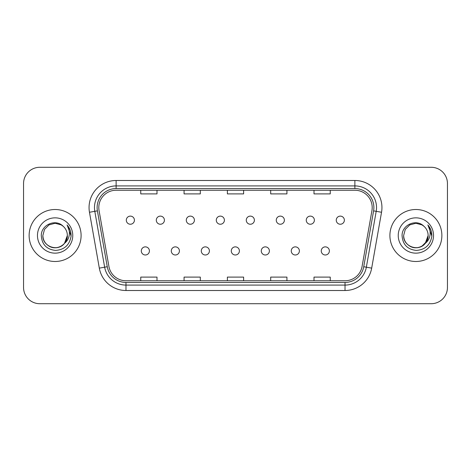 <?xml version="1.0" encoding="UTF-8"?>
<svg xmlns="http://www.w3.org/2000/svg" width="471" height="471" viewBox="0 0 471 471"><rect width="100%" height="100%" fill="white"/><g stroke="black" fill="none" stroke-linecap="round" stroke-linejoin="round"><path stroke-width="0.71" d="M171.291 250.931A4.062 4.062 0 0 0 175.353 254.988A4.062 4.062 0 0 0 179.416 250.931A4.062 4.062 0 0 0 175.353 246.869A4.062 4.062 0 0 0 171.291 250.931M201.288 250.931A4.062 4.062 0 0 0 205.344 254.988A4.062 4.062 0 0 0 209.407 250.931A4.062 4.062 0 0 0 205.344 246.869A4.062 4.062 0 0 0 201.288 250.931M231.279 250.931A4.062 4.062 0 0 0 235.335 254.988A4.062 4.062 0 0 0 239.398 250.931A4.062 4.062 0 0 0 235.335 246.869A4.062 4.062 0 0 0 231.279 250.931M261.27 250.931A4.062 4.062 0 0 0 265.332 254.988A4.062 4.062 0 0 0 269.388 250.931A4.062 4.062 0 0 0 265.332 246.869A4.062 4.062 0 0 0 261.27 250.931M291.261 250.931A4.062 4.062 0 0 0 295.323 254.988A4.062 4.062 0 0 0 299.385 250.931A4.062 4.062 0 0 0 295.323 246.869A4.062 4.062 0 0 0 291.261 250.931M321.257 250.931A4.062 4.062 0 0 0 325.314 254.988A4.062 4.062 0 0 0 329.376 250.931A4.062 4.062 0 0 0 325.314 246.869A4.062 4.062 0 0 0 321.257 250.931M141.3 250.931A4.062 4.062 0 0 0 145.362 254.988A4.062 4.062 0 0 0 149.419 250.931A4.062 4.062 0 0 0 145.362 246.869A4.062 4.062 0 0 0 141.3 250.931M156.295 220.181A4.062 4.062 0 0 0 160.358 224.237A4.062 4.062 0 0 0 164.414 220.181A4.062 4.062 0 0 0 160.358 216.118A4.062 4.062 0 0 0 156.295 220.181M186.286 220.181A4.062 4.062 0 0 0 190.349 224.237A4.062 4.062 0 0 0 194.411 220.181A4.062 4.062 0 0 0 190.349 216.118A4.062 4.062 0 0 0 186.286 220.181M216.283 220.181A4.062 4.062 0 0 0 220.34 224.237A4.062 4.062 0 0 0 224.402 220.181A4.062 4.062 0 0 0 220.34 216.118A4.062 4.062 0 0 0 216.283 220.181M246.274 220.181A4.062 4.062 0 0 0 250.337 224.237A4.062 4.062 0 0 0 254.393 220.181A4.062 4.062 0 0 0 250.337 216.118A4.062 4.062 0 0 0 246.274 220.181M276.265 220.181A4.062 4.062 0 0 0 280.327 224.237A4.062 4.062 0 0 0 284.384 220.181A4.062 4.062 0 0 0 280.327 216.118A4.062 4.062 0 0 0 276.265 220.181M306.256 220.181A4.062 4.062 0 0 0 310.318 224.237A4.062 4.062 0 0 0 314.381 220.181A4.062 4.062 0 0 0 310.318 216.118A4.062 4.062 0 0 0 306.256 220.181M336.253 220.181A4.062 4.062 0 0 0 340.309 224.237A4.062 4.062 0 0 0 344.372 220.181A4.062 4.062 0 0 0 340.309 216.118A4.062 4.062 0 0 0 336.253 220.181M126.305 220.181A4.062 4.062 0 0 0 130.367 224.237A4.062 4.062 0 0 0 134.423 220.181A4.062 4.062 0 0 0 130.367 216.118A4.062 4.062 0 0 0 126.305 220.181M29.125 235.5A25.987 25.987 0 0 0 55.113 261.487A25.987 25.987 0 0 0 81.1 235.5A25.987 25.987 0 0 0 55.113 209.513A25.987 25.987 0 0 0 29.125 235.5A25.987 25.987 0 0 0 55.113 261.487A25.987 25.987 0 0 0 81.1 235.5A25.987 25.987 0 0 0 55.113 209.513A25.987 25.987 0 0 0 29.125 235.5M389.9 235.5A25.987 25.987 0 0 0 415.887 261.487A25.987 25.987 0 0 0 441.875 235.5A25.987 25.987 0 0 0 415.887 209.513A25.987 25.987 0 0 0 389.9 235.5A25.987 25.987 0 0 0 415.887 261.487A25.987 25.987 0 0 0 441.875 235.5A25.987 25.987 0 0 0 415.887 209.513A25.987 25.987 0 0 0 389.9 235.5M98.804 207.564A17.327 17.327 0 0 1 116.125 190.243L354.875 190.243A17.327 17.327 0 0 1 371.937 210.572L362.081 266.445A17.327 17.327 0 0 1 345.025 280.757L125.975 280.757A17.327 17.327 0 0 1 108.919 266.445L99.063 210.572A17.327 17.327 0 0 1 98.804 207.564M97.12 207.564A19.005 19.005 0 0 0 97.409 210.867L107.264 266.733A19.005 19.005 0 0 0 125.975 282.441L345.025 282.441A19.005 19.005 0 0 0 363.736 266.733L373.591 210.867A19.005 19.005 0 0 0 354.875 188.559L116.125 188.559A19.005 19.005 0 0 0 97.12 207.564M89.466 212.268A27.071 27.071 0 0 1 116.125 180.493L354.875 180.493A27.071 27.071 0 0 1 381.534 212.268L371.678 268.134A27.071 27.071 0 0 1 345.025 290.507L125.975 290.507A27.071 27.071 0 0 1 99.322 268.134L89.466 212.268L94.801 211.326A21.654 21.654 0 0 1 116.125 185.91L354.875 185.91A21.654 21.654 0 0 1 376.199 211.326L366.35 267.198A21.654 21.654 0 0 1 345.025 285.09L125.975 285.09A21.654 21.654 0 0 1 104.65 267.198L94.801 211.326A21.654 21.654 0 0 1 94.471 207.564M447.45 183.525A16.244 16.244 0 0 0 431.206 167.287L39.794 167.287A16.244 16.244 0 0 0 23.55 183.525L23.55 287.475A16.244 16.244 0 0 0 39.794 303.713L431.206 303.713A16.244 16.244 0 0 0 447.45 287.475L447.45 183.525L447.45 287.475M363.736 266.733L366.35 267.198L376.199 211.326L381.534 212.268M227.381 190.243L227.381 193.905L243.619 193.905L243.619 190.243M184.067 190.243L184.067 193.905L200.31 193.905L200.31 190.243M140.758 190.243L140.758 193.905L157.002 193.905L157.002 190.243M270.69 190.243L270.69 193.905L286.933 193.905L286.933 190.243M313.998 190.243L313.998 193.905L330.242 193.905L330.242 190.243M243.619 280.757L243.619 277.095L227.381 277.095L227.381 280.757M200.31 280.757L200.31 277.095L184.067 277.095L184.067 280.757M157.002 280.757L157.002 277.095L140.758 277.095L140.758 280.757M286.933 280.757L286.933 277.095L270.69 277.095L270.69 280.757M330.242 280.757L330.242 277.095L313.998 277.095L313.998 280.757M23.55 183.525L23.55 287.475M431.206 167.287L39.794 167.287M39.794 303.713L431.206 303.713M64.492 243.36C57.992 252.144 42.237 246.527 42.873 235.5C43.038 240.116 45.081 243.648 48.996 246.097C56.62 250.984 67.765 244.549 67.353 235.5C67.188 240.116 65.145 243.648 61.23 246.097C53.606 250.984 42.455 244.549 42.873 235.5C42.455 244.549 53.606 250.984 61.23 246.097C65.145 243.648 67.188 240.116 67.353 235.5C67.188 240.116 65.145 243.648 61.23 246.097C53.606 250.984 42.455 244.549 42.873 235.5L44.515 229.383L48.996 224.903L55.113 223.26L61.23 224.903L63.132 226.251C55.619 218.379 41.16 224.867 41.295 235.5C41.848 244.437 46.582 249.412 55.507 250.419C64.291 249.783 69.472 245.114 71.044 236.418L71.074 235.5C71.027 231.485 69.69 227.964 67.065 224.926C69.06 228.2 69.767 231.726 69.178 235.5C68.607 238.709 67.041 241.329 64.492 243.36A12.24 12.24 0 0 0 67.353 235.5C67.188 240.116 65.145 243.648 61.23 246.097C53.606 250.984 42.455 244.549 42.873 235.5L44.515 229.383L48.996 224.903L55.113 223.26L61.23 224.903L63.132 226.251L61.23 224.903L55.113 223.26L48.996 224.903L44.515 229.383L42.873 235.5L44.515 229.383L48.996 224.903M67.353 235.5L64.456 243.401L67.353 235.5A12.24 12.24 0 0 0 63.132 226.251L61.23 224.903L55.113 223.26L48.996 224.903L44.515 229.383L42.873 235.5M37.462 235.5A17.651 17.651 0 0 0 55.113 253.151A17.651 17.651 0 0 0 72.764 235.5A17.651 17.651 0 0 0 55.113 217.849A17.651 17.651 0 0 0 37.462 235.5M67.182 225.061L71.068 235.965L67.182 225.061M425.266 243.36C418.772 252.144 403.011 246.527 403.647 235.5C403.812 240.116 405.855 243.648 409.77 246.097C417.394 250.984 428.545 244.549 428.127 235.5C427.962 240.116 425.919 243.648 422.004 246.097C414.38 250.984 403.235 244.549 403.647 235.5C403.235 244.549 414.38 250.984 422.004 246.097C425.919 243.648 427.962 240.116 428.127 235.5C427.962 240.116 425.919 243.648 422.004 246.097C414.38 250.984 403.235 244.549 403.647 235.5L405.29 229.383L409.77 224.903L415.887 223.26L422.004 224.903L423.906 226.251C416.393 218.379 401.934 224.867 402.069 235.5C402.623 244.437 407.356 249.412 416.282 250.419C425.066 249.783 430.247 245.114 431.819 236.418L431.848 235.5C431.801 231.485 430.465 227.964 427.839 224.926C429.835 228.2 430.541 231.726 429.952 235.5C429.381 238.709 427.815 241.329 425.266 243.36A12.24 12.24 0 0 0 428.127 235.5C427.962 240.116 425.919 243.648 422.004 246.097C414.38 250.984 403.235 244.549 403.647 235.5L405.29 229.383L409.77 224.903M422.004 246.097L426.485 241.617L428.127 235.5L425.236 243.401L428.127 235.5A12.24 12.24 0 0 0 423.906 226.251L422.004 224.903L415.887 223.26L409.77 224.903L405.29 229.383L403.647 235.5L405.29 229.383L409.77 224.903L415.887 223.26L422.004 224.903L423.906 226.251L422.004 224.903M403.647 235.5L405.29 229.383L409.77 224.903L415.887 223.26L422.004 224.903L423.906 226.251M398.236 235.5A17.651 17.651 0 0 0 415.887 253.151A17.651 17.651 0 0 0 433.538 235.5A17.651 17.651 0 0 0 415.887 217.849A17.651 17.651 0 0 0 398.236 235.5M427.962 225.061L431.842 235.965L427.962 225.061M354.875 180.493L354.875 188.559M94.801 211.326L97.409 210.867M125.975 290.507L125.975 282.441M345.025 282.441L345.025 290.507M99.322 268.134L107.264 266.733M373.591 210.867L376.199 211.326M116.125 180.493L116.125 188.559M366.35 267.198L371.678 268.134"/></g></svg>
